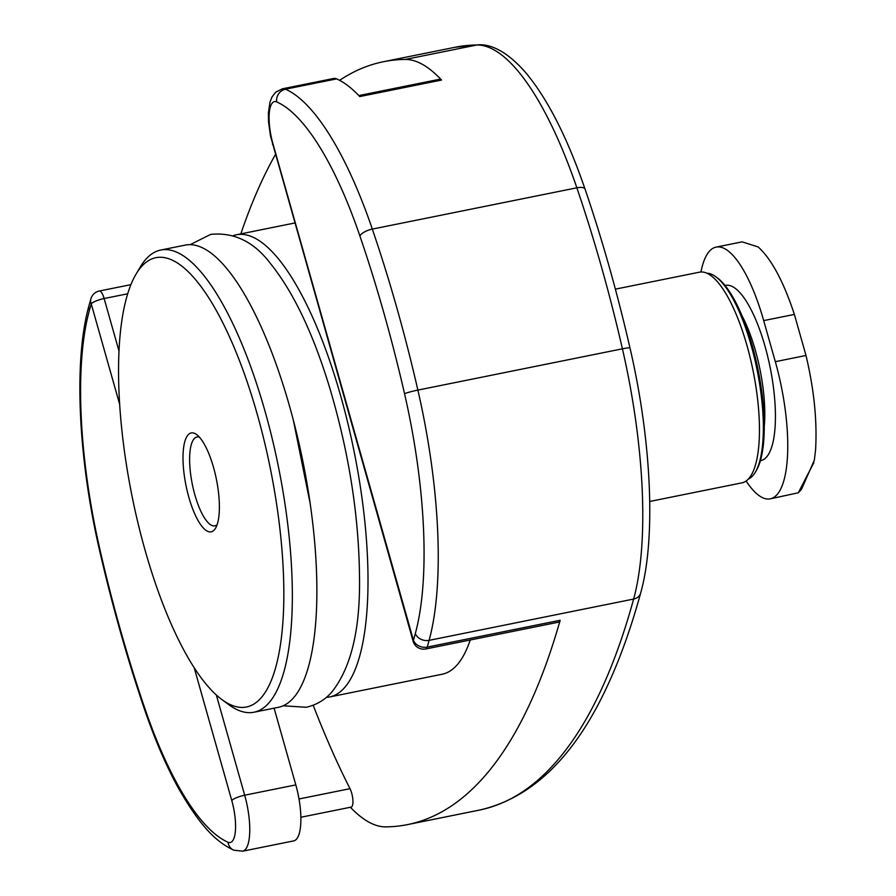 <?xml version="1.0" encoding="UTF-8"?>
<svg xmlns="http://www.w3.org/2000/svg" width="896" height="896" viewBox="0 0 896 896"><rect width="100%" height="100%" fill="white"/><g stroke="black" fill="none" stroke-linecap="round" stroke-linejoin="round"><path stroke-width="1.34" d="M274.098 708.165L295.814 784.896A43.859 13.496 78.6 0 1 293.754 840.874L242.626 851.2A43.859 13.496 78.6 0 0 244.686 795.211L295.814 784.896M339.618 80.326A1206.128 371.146 -101.4 0 1 383.466 61.723A1206.128 371.146 -101.4 0 1 405.272 59.45A263.155 80.976 -101.4 0 1 441.549 80.058A10.965 3.371 -101.4 0 0 439.846 79.218L358.803 95.581M275.408 154.571A1206.128 371.146 -101.4 0 0 240.834 233.878M300.877 817.253L351.165 807.106A10.965 3.371 -101.4 0 0 352.901 800.128A10.965 3.371 -101.4 0 0 350 788.682A493.416 151.838 78.6 0 1 313.174 705.242M350.392 807.262A263.155 80.976 -101.4 0 0 385.728 826.874A1206.128 371.146 -101.4 0 0 407.546 824.6A1206.128 371.146 -101.4 0 0 560.168 620.267A10.965 3.371 -101.4 0 1 558.779 622.126L425.835 648.962A10.965 3.371 -101.4 0 0 427.213 647.102L560.168 620.267M407.546 824.6L479.125 810.152A1206.128 371.146 -101.4 0 0 633.64 599.054A263.155 80.976 -101.4 0 0 622.418 348.813L417.883 390.096A263.155 80.976 78.6 0 1 429.106 640.349A1206.128 371.146 78.6 0 1 427.213 647.102A10.965 8.96 -164.1 0 1 413.437 640.282L272.888 143.595A32.894 10.125 78.6 0 1 276.674 101.909A252.19 77.605 78.6 0 1 359.901 235.984A537.275 165.334 78.6 0 1 404.555 393.758A252.19 77.605 78.6 0 1 415.307 633.584A1195.163 367.774 78.6 0 1 413.437 640.282A10.965 2.52 164.2 0 0 413.112 641.2L270.502 136.002L268.554 121.89L268.397 112.829L269.976 102.032L272.194 96.622L275.8 92.142L282.486 88.794L333.626 78.478A43.859 13.496 78.6 0 1 336.605 78.882A263.155 80.976 78.6 0 1 359.744 96.566L441.549 80.058M326.357 697.368A235.749 72.542 -101.4 0 0 329.661 696.954L442.142 674.24A235.749 72.542 -101.4 0 0 470.221 640.002M329.661 696.954A235.749 72.542 -101.4 0 0 340.715 396.032A235.749 72.542 -101.4 0 0 236.365 234.786A235.749 72.542 -101.4 0 0 233.162 235.682M253.982 712.23L278.522 707.269A235.749 72.542 -101.4 0 0 289.587 406.358A235.749 72.542 -101.4 0 0 185.226 245.112L160.686 250.062A235.749 72.542 78.6 0 1 265.048 411.309A235.749 72.542 78.6 0 1 253.982 712.23A235.749 72.542 78.6 0 1 228.48 704.446L221.749 699.462A229.163 70.515 78.6 0 1 145.096 550.267A229.163 70.515 78.6 0 1 135.934 274.333A229.163 70.515 78.6 0 1 270.323 468.429A229.163 70.515 78.6 0 1 221.749 699.462M135.934 274.333L140.202 267.12A235.749 72.542 78.6 0 1 160.686 250.062M188.854 497.325A50.434 15.523 78.6 0 1 183.557 448.045A50.434 15.523 78.6 0 1 196.672 434.605A50.434 15.523 78.6 0 1 213.539 467.443A50.434 15.523 78.6 0 1 215.566 528.17A50.434 15.523 78.6 0 1 188.854 497.325M199.405 437.158A45.326 13.944 -101.4 0 0 196.997 436.99A45.326 13.944 -101.4 0 0 194.869 494.85A45.326 13.944 -101.4 0 0 214.928 525.851A45.326 13.944 -101.4 0 0 217.09 524.765M716.128 247.106L742.134 241.864L758.195 246.971C771.49 259.101 783.552 281.579 794.382 314.418L805.997 355.488C814.05 389.346 817.253 420.784 815.584 449.792L814.341 460.163L801.494 489.283L798.269 492.789L770.28 498.837A107.453 33.062 -101.4 0 0 775.32 361.682L763.694 320.611A107.453 33.062 -101.4 0 0 716.128 247.106A107.453 33.062 -101.4 0 0 700.952 271.992M746.122 481.018A107.453 33.062 -101.4 0 0 770.28 498.837M706.798 273.19A105.258 32.39 78.6 0 1 715.949 276.864L717.539 278.04A103.712 31.909 78.6 0 1 758.128 369.958A103.712 31.909 78.6 0 1 756.381 470.434L755.373 472.136A105.258 32.39 78.6 0 1 748.35 479.069M715.949 276.864A105.258 32.39 78.6 0 1 757.142 370.16A105.258 32.39 78.6 0 1 755.373 472.136M615.384 289.15L699.44 272.182A107.453 33.062 78.6 0 1 753.122 370.978A107.453 33.062 78.6 0 1 741.966 482.843L649.734 501.469M194.186 667.699L231.773 800.531A32.894 10.125 78.6 0 1 227.987 842.218A252.19 77.605 78.6 0 1 144.76 708.142A537.275 165.334 78.6 0 1 100.106 550.368A252.19 77.605 78.6 0 1 89.354 310.542A1195.163 367.774 78.6 0 1 91.224 303.845L119.638 404.253M405.272 59.45L476.851 44.99A10.965 10.416 89.4 0 1 478.722 44.8C489.485 44.251 505.658 49.65 525.795 72.733C547.669 98.997 567.414 137.782 585.043 189.09C602.213 239.422 617.198 292.376 629.989 347.95A10.965 0.907 167.1 0 0 622.418 348.813A548.24 168.706 -101.4 0 0 576.856 187.813L372.322 229.096A548.24 168.706 78.6 0 1 417.883 390.096A10.965 0.907 -12.9 0 0 404.555 393.758M118.978 350.997L104.138 298.536A10.965 3.371 -101.4 0 0 99.277 291.032A10.965 10.965 0 0 0 90.91 298.782A10.965 8.96 15.9 0 0 91.224 303.845A10.965 2.52 -15.8 0 1 104.138 298.536L127.68 293.787M216.317 694.96L244.686 795.211A10.965 2.52 164.2 0 0 231.773 800.531M299.018 798.974L350 788.682M415.307 633.584A10.965 8.904 15.4 0 0 429.106 640.349L633.64 599.054A10.965 8.904 -164.6 0 0 640.64 593.13C631.747 625.509 621.522 654.55 609.963 680.266C576.733 754.779 533.12 798.078 479.125 810.152M585.043 189.09A10.965 4.077 161.1 0 0 576.856 187.813A263.155 80.976 -101.4 0 0 476.851 44.99A1206.128 371.146 -101.4 0 0 455.045 47.264L383.466 61.723M336.605 78.882L285.477 89.197A263.155 80.976 78.6 0 1 372.322 229.096A10.965 4.077 -18.9 0 0 359.901 235.984M282.486 88.794A43.859 13.496 78.6 0 1 285.477 89.197A10.965 10.203 113.6 0 0 276.674 101.909M272.563 144.514A10.965 2.52 -15.8 0 1 272.888 143.595M89.354 310.542A10.965 8.904 -164.6 0 1 89.006 305.57C73.528 360.304 78.142 458.136 99.646 550.76C112.448 606.334 127.434 659.288 144.603 709.621C154.806 739.424 165.973 765.408 178.114 787.584C200.827 827.467 216.832 842.262 233.822 850.192A10.965 10.203 -66.4 0 1 227.987 842.218M144.76 708.142A10.965 4.077 161.1 0 0 144.603 709.621M725.043 285.488A89.365 27.496 78.6 0 1 770.157 367.528A89.365 27.496 78.6 0 1 760.402 460.656M741.787 315.358A81.144 24.965 78.6 0 1 764.254 426.63M763.694 320.611L794.382 314.418M775.32 361.682L805.997 355.488M413.112 641.2A10.965 10.965 0 0 0 425.835 648.962M99.277 291.032L130.906 284.648M90.91 298.782L89.006 305.57M233.822 850.192L242.626 851.2M478.722 44.8L455.045 47.264M629.989 347.95C651.504 440.563 656.118 538.406 640.64 593.13M294.773 222.992L236.365 234.786M813.893 462.582L798.269 492.789M283.203 705.779L306.197 707.28C316.333 704.984 324.811 699.989 331.621 692.272C351.109 667.934 360.405 629.227 359.498 576.173C358.814 515.178 348.88 452.368 329.683 387.733C313.174 333.491 293.418 292.074 270.424 263.48C254.005 241.774 234.102 232.064 210.739 234.371L190.12 244.664M310.262 504L293.339 420.157"/></g></svg>
